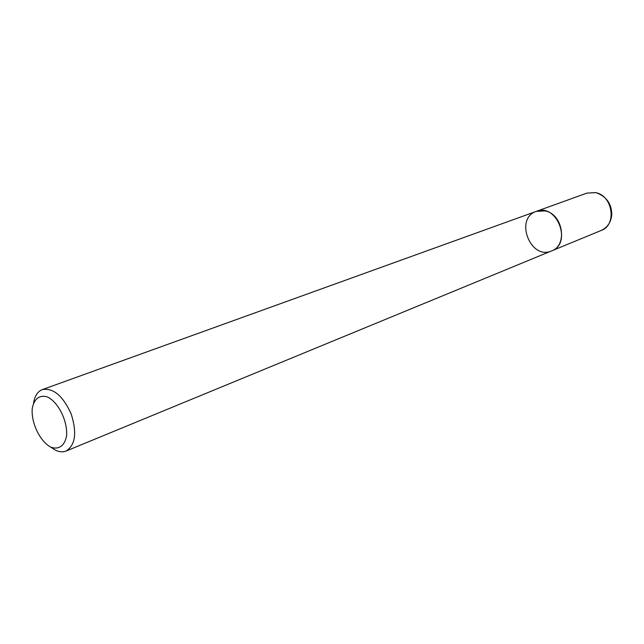 <?xml version="1.0" encoding="UTF-8"?>
<svg xmlns="http://www.w3.org/2000/svg" width="644" height="644" viewBox="0 0 644 644"><rect width="100%" height="100%" fill="white"/><g stroke="black" fill="none" stroke-linecap="round" stroke-linejoin="round"><path stroke-width="0.97" d="M551.586 250.918L601.279 230.431C617.177 225.006 612.742 195.414 595.475 192.612L586.869 193.128L536.307 211.369C556.875 202.715 572.629 243.496 551.586 250.918C567.903 245.388 562.985 214.066 545.162 210.918L536.307 211.369C514.186 218.413 530.479 260.57 551.586 250.918L66.091 451.033C62.846 452.321 59.264 452.016 55.352 450.124L50.602 447.033C58.451 450.164 64.786 445.857 66.549 435.916C67.829 421.538 58.62 402.556 47.769 397.098C39.839 394.265 33.746 398.982 32.2 408.876C31.186 423.028 39.944 441.253 50.594 447.033M33.577 402.959C34.736 395.907 37.666 391.447 42.351 389.588C53.291 387.704 62.879 395.77 71.114 413.786C77.127 432.655 75.445 445.068 66.091 451.033M536.307 211.369L42.351 389.588M601.279 230.431C607.751 227.364 611.261 221.898 611.8 214.041C611.422 203.383 606.093 196.219 595.829 192.556L586.869 193.128"/></g></svg>
